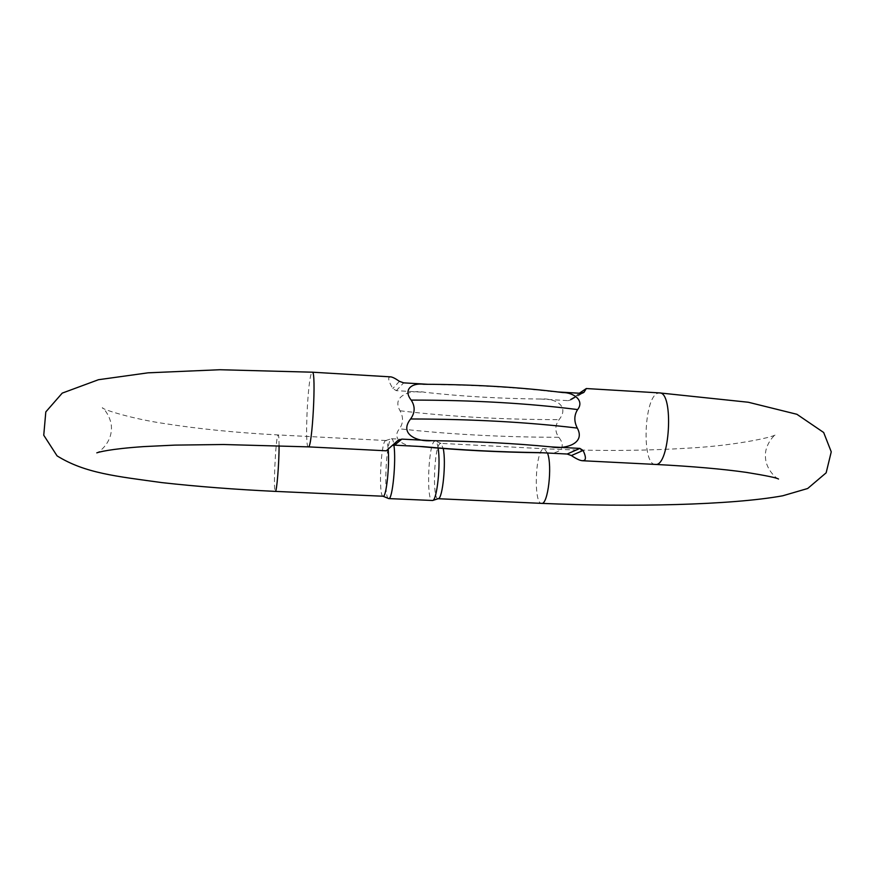 <?xml version="1.0" encoding="UTF-8"?>
<svg xmlns="http://www.w3.org/2000/svg" width="875" height="875" viewBox="0 0 875 875"><rect width="100%" height="100%" fill="white"/><g stroke="black" fill="none" stroke-linecap="round" stroke-linejoin="round"><path stroke-width="0.66" stroke-dasharray="4.38 3.28" d="M427.788 384.289L424.178 384.278M390.6 376.863L389.08 377.355C387.997 378.82 389.244 382.55 392.831 388.533L396.331 390.666L424.966 392.328C412.748 389.561 390.786 394.877 400.061 410.78C403.517 417.189 403.331 423.194 399.481 428.805C391.114 438.659 403.758 446.534 415.33 446.064L423.336 446.644M392.35 445.473L386.291 450.811M562.811 392.558L558.283 391.989M580.759 393.312L568.105 400.641L540.477 399.033C553.416 397.786 570.587 405.213 559.092 419.628C554.87 425.523 554.761 431.419 558.775 437.303C567.667 448.273 557.878 454.562 546.241 452.834L539.427 452.605M568.105 400.641L571.145 399.831L579.327 393.236M438.331 498.663L438.014 498.706C432.152 499.614 434.131 446.469 440.048 443.57L441.011 443.439L443.22 448.514M383.119 496.234L382.922 496.191C378.459 495.545 380.723 443.603 385.328 440.737L385.853 440.519C386.914 440.694 387.691 443.592 388.183 449.203M388.5 498.531C383.567 497.766 385.984 442.094 391.07 438.966L391.65 438.725C392.602 438.834 393.367 440.978 393.925 445.167M438.113 448.109C437.456 443.931 436.592 441.58 435.52 441.066L434.503 441.23C428.269 444.412 426.136 501.495 432.305 500.533M308.339 446.863C304.511 448.164 307.694 378.689 311.719 372.739L312.309 372.192M655.309 464.417C641.714 465.172 643.759 398.464 657.42 393.356L659.488 392.908M547.509 453.02L544.195 448.722L543.298 448.919C535.161 451.664 533.509 504.164 541.603 503.366M279.07 445.616C279.048 438.703 278.753 435.148 278.184 434.941L277.933 435.17C275.603 438.32 273.098 492.472 275.352 491.389M540.477 399.033C500.139 398.628 461.628 396.386 424.966 392.328M396.331 390.666L403.648 382.856M433.18 384.606C476.033 385.055 515.725 387.395 552.289 391.639M558.775 437.303C502.545 437.194 449.455 434.361 399.481 428.805M400.061 410.78C449.936 416.697 502.95 419.639 559.092 419.628M572.337 398.989L582.433 393.17M390.939 446.327L397.491 440.825M399.416 381.325L392.831 388.533M778.498 479.03C778.827 480.145 765.942 470.947 765.472 457.308C764.148 443.855 776.388 433.027 775.797 434.656C772.144 437.653 732.353 445.812 689.095 448.088C642.425 450.986 594.125 451.194 544.195 448.722L440.705 443.363M385.853 440.519L278.184 434.941C236.698 432.742 198.888 428.969 164.752 423.609C132.956 418.972 104.541 410.112 102.287 407.881C101.795 406.262 113.509 417.944 111.158 431.998C109.298 446.337 95.922 454.016 96.808 452.845M391.65 438.725L435.203 440.989M441.011 443.439L435.52 441.066M385.656 440.541L391.431 438.758M546.241 452.823L543.2 452.791M418.928 446.414L415.341 446.064M391.092 446.195L397.72 440.628M571.145 399.831L583.341 392.809"/><path stroke-width="1.31" d="M424.178 384.278L423.741 384.267C412.016 382.659 402.806 389.495 411.184 400.094C415.308 406.383 415.111 412.683 410.594 418.972C398.409 434.481 418.075 442.039 431.55 440.661L401.855 439.108L394.559 445.167L423.336 446.644C460.206 450.045 498.903 452.025 539.427 452.605L567.186 454.027L579.873 448.394L551.261 446.895C563.336 449.542 586.206 444.358 577.303 428.083C573.923 421.444 574.022 415.275 577.609 409.577C584.741 400.662 573.694 392.47 562.811 392.558C520.636 387.231 474.272 384.464 423.741 384.267M427.788 384.289L403.648 382.856L399.416 381.325C395.369 378.481 392.438 376.994 390.6 376.863L312.309 372.192C316.488 370.256 312.277 449.345 308.339 446.863L386.291 450.811L397.72 440.628L401.855 439.108M394.559 445.167L392.35 445.473M579.873 448.394L583.1 450.45C585.834 456.203 586.13 459.55 583.986 460.513L582.444 460.731C579.939 460.556 576.253 458.839 571.386 455.558L567.186 454.027M579.327 393.236L586.305 388.544L584.019 392.262L580.759 393.312L558.283 391.989M443.22 448.514C446.283 462.109 442.673 498.63 438.331 498.663L432.633 500.489C436.997 500.456 440.869 463.969 438.113 448.109M388.183 449.203C389.736 465.653 386.247 497.623 383.119 496.234L275.352 491.389C276.73 492.592 279.169 462.897 279.07 445.616M393.925 445.167C396.32 461.136 392.448 500.292 388.719 498.586L383.02 496.234M388.719 498.586L432.633 500.489M586.305 388.544L659.488 392.908C674.209 391.716 669.791 467.316 655.309 464.417C692.322 466.364 722.641 469.011 746.266 472.369C765.909 475.552 776.661 477.783 778.509 479.03L778.498 479.03M659.488 392.908L748.322 402.248L796.906 414.291L823.67 432.502L831.25 451.839L826.153 472.817L807.68 488.502L782.731 495.786C731.445 505.137 630.798 507.248 541.603 503.366C547.925 505.148 552.562 466.134 547.509 453.02M551.261 446.895C514.511 443.352 474.611 441.273 431.55 440.661M410.594 418.972C471.975 419.092 527.538 422.122 577.303 428.083M577.609 409.577C527.931 403.233 472.456 400.072 411.184 400.094M583.1 450.45L571.386 455.558M582.433 393.17L584.019 392.262M582.444 460.731L655.309 464.417M541.603 503.366L438.178 498.717M312.309 372.192L219.909 369.731L148.061 372.827L98.47 379.717L62.234 393.116L45.806 411.906L43.75 435.225L57.072 455.875C85.083 473.309 116.353 476.295 161.952 482.617C197.17 486.544 234.97 489.464 275.352 491.389M308.339 446.863L223.519 444.511L174.902 445.112L143.773 446.6C109.342 448.963 98.733 452.178 96.808 452.845M543.2 452.791C499.767 452.277 458.336 450.155 418.928 446.414"/></g></svg>
